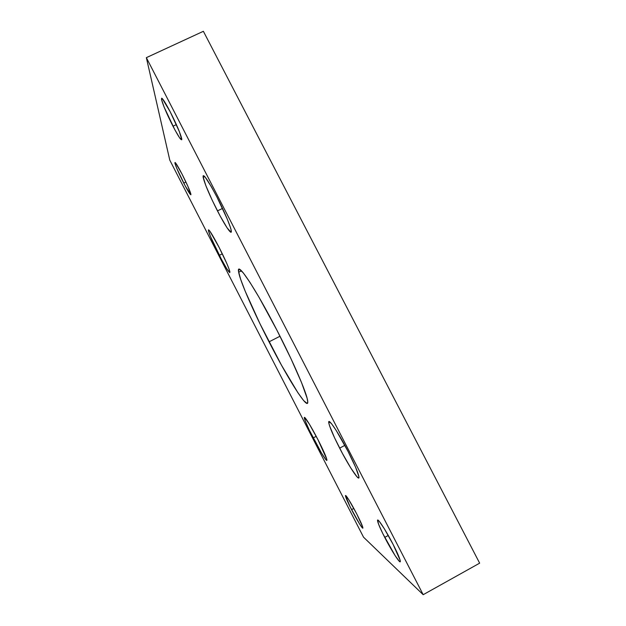 <?xml version="1.0" encoding="UTF-8"?>
<svg xmlns="http://www.w3.org/2000/svg" width="626" height="626" viewBox="0 0 626 626"><rect width="100%" height="100%" fill="white"/><g stroke="black" fill="none" stroke-linecap="round" stroke-linejoin="round"><path stroke-width="0.94" d="M269.024 341.835C253.773 312.249 240.212 281.512 238.686 272.224C235.838 259.266 254.774 286.982 277.013 330.371L259.039 297.319L249.97 282.381L243.264 272.842L239.422 269.297L238.819 269.446L238.6 271.645L240.65 279.282L245.228 291.27L259.978 323.752L281.457 365.146L297.866 392.666L303.673 400.624L307.076 403.426L307.765 402.103L307.084 398.128L301.505 382.509L290.902 358.549L277.013 330.371C293.594 362.47 306.889 393.418 307.671 400.89C309.51 413.121 288.578 380.115 269.024 341.835L280.01 336.232L269.024 341.835M219.327 255.298C213.231 243.271 209.593 235.047 208.419 230.634C208.466 228.318 211.987 233.819 218.983 247.137L209.96 231.315L209.029 230.165L208.497 229.844L208.38 230.345L210.414 236.362L221.377 259.227L226.776 268.75L229.742 272.639L229.186 269.376L226.823 263.538L218.983 247.137C225.219 259.461 228.866 267.709 229.93 271.887C229.726 273.945 226.189 268.413 219.327 255.298L222.324 253.82L219.327 255.298M313.172 437.934C307.992 427.746 305.05 421.11 304.346 418.027C303.618 414.365 310.864 425.797 318.031 439.804L309.346 424.068L304.526 417.417L305.191 420.782L309.236 429.992L321.506 453.083L325.833 459.609L326.897 460.196L326.78 459.249L318.031 439.804C323.313 450.196 326.263 456.855 326.889 459.789C327.492 463.342 320.027 451.338 313.172 437.934L316.216 436.322L313.172 437.934M217.457 210.892C209.64 195.445 204.874 184.279 203.16 177.377C202.98 172.846 207.55 179.357 216.87 196.9L211.314 186.634L205.046 176.962L203.849 175.796L203.192 175.734L203.074 176.759L205.829 185.609L212.206 200.234L220.117 215.947L227.136 227.911L231.017 232.246L231.088 229.883L230.313 227.136L227.215 218.967L216.87 196.9C224.053 210.774 230.595 226.213 231.237 230.595C232.324 236.456 225.344 226.291 217.457 210.892L222.535 208.419L217.457 210.892M339.644 448.138C333.267 435.626 329.644 427.167 328.775 422.769C327.664 416.72 338.118 432.026 348.025 451.362L336.201 430.445L331.733 423.966L329.19 421.564L328.893 423.442L329.589 425.868L334.566 437.817L342.453 453.474L350.818 468.037L357.031 476.863L358.862 477.881L358.925 476.746L355.591 467.215L348.025 451.362C354.559 464.234 358.205 472.74 358.948 476.902C359.801 482.763 348.925 466.315 339.644 448.138L344.856 445.368L339.644 448.138M183.739 183.082C178.879 173.472 175.929 166.798 174.889 163.057C174.818 161.203 177.197 164.888 182.041 174.114L175.703 163.089L175.131 162.478L174.904 163.128L176.79 168.355L185.249 185.985L190.899 194.788L188.043 186.65L182.041 174.114C186.978 183.911 189.936 190.601 190.899 194.193C190.899 195.922 188.512 192.213 183.739 183.082L185.93 182.025L183.739 183.082M172.972 126.209C166.837 114.057 163.026 105.152 161.524 99.487C161.242 96.208 164.153 100.34 170.256 111.89L162.369 98.673L161.711 98.188L161.555 99.636L164.114 107.077L174.865 129.817L179.615 137.837L181.783 139.778L179.412 131.742L170.256 111.89C176.532 124.355 180.358 133.299 181.736 138.706C181.892 141.773 178.966 137.61 172.972 126.209L176.375 124.597L172.972 126.209M351.569 509.642C347.931 502.498 345.896 497.928 345.482 495.933C344.965 493.163 351.17 503.046 356.773 514.001L348.604 499.423L345.505 495.589L350.028 506.598L359.52 523.876L362.431 527.953L362.814 528.125L362.571 526.599L356.773 514.001C360.466 521.255 362.501 525.84 362.877 527.765C363.315 530.449 356.969 520.222 351.569 509.642L353.823 508.429L351.569 509.642M384.724 537.405C380.405 528.947 378.018 523.399 377.556 520.777C376.821 516.544 385.647 529.823 393.12 544.432L384.215 528.571L379.215 521.278L377.681 520.112L378.558 524.126L382.783 533.555L395.194 555.763L399.411 561.397L400.084 561.796L400.116 560.16L393.12 544.432C397.51 553.055 399.912 558.619 400.311 561.139C400.883 565.239 391.821 551.31 384.724 537.405L388.276 535.457L384.724 537.405M479.649 563.157L423.184 594.7L146.351 57.655L203.38 31.3L479.649 563.157L423.184 594.7L363.534 537.178L423.184 594.7L146.351 57.655L169.779 160.107L363.534 537.178L169.779 160.107L146.351 57.655L203.38 31.3L479.649 563.157M241.495 270.823L238.686 272.224M209.139 230.282L208.419 230.634M304.956 417.706L304.346 418.027M204.741 176.618L203.16 177.377M330.051 422.096L328.775 422.769M175.452 162.783L174.889 163.057M162.635 98.971L161.524 99.487M345.904 495.706L345.482 495.933M378.315 520.362L377.556 520.777"/></g></svg>
